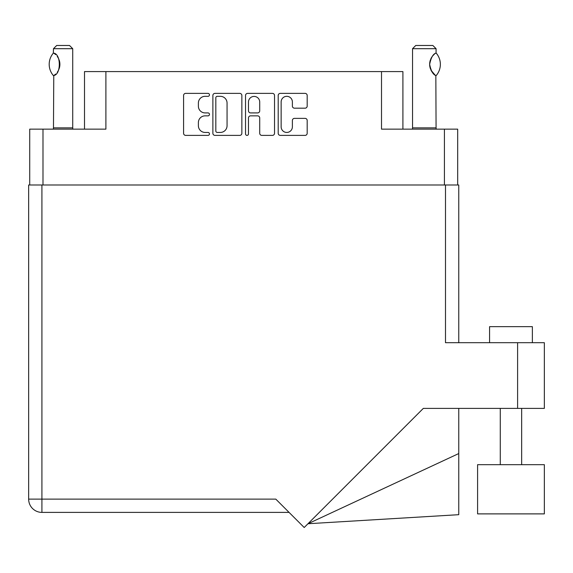 <?xml version="1.0" encoding="UTF-8"?>
<svg xmlns="http://www.w3.org/2000/svg" width="573" height="573" viewBox="0 0 573 573"><rect width="100%" height="100%" fill="white"/><g stroke="black" fill="none" stroke-linecap="round" stroke-linejoin="round"><path stroke-width="0.86" d="M281.142 126.826A5.615 5.615 0 0 0 286.758 132.442A5.615 5.615 0 0 0 292.38 126.826L292.38 120.473A2.099 2.099 0 0 1 294.479 118.375L305.087 118.375A2.099 2.099 0 0 1 307.185 120.473L307.185 133.287A2.099 2.099 0 0 1 305.087 135.386L280.304 135.386A2.099 2.099 0 0 1 278.199 133.287L278.199 95.476A2.099 2.099 0 0 1 280.304 93.378L305.087 93.378A2.099 2.099 0 0 1 307.185 95.476L307.185 106.084A2.099 2.099 0 0 1 305.087 108.182L294.479 108.182A2.099 2.099 0 0 1 292.38 106.084L292.38 101.937A5.615 5.615 0 0 0 286.758 96.321A5.615 5.615 0 0 0 281.142 101.937L281.142 126.826M247.013 135.386A1.468 1.468 0 0 0 248.481 133.917L248.481 117.952A2.099 2.099 0 0 1 250.58 115.853L257.621 115.853A2.099 2.099 0 0 1 259.719 117.952L259.719 133.287A2.099 2.099 0 0 0 261.818 135.386L272.426 135.386A2.099 2.099 0 0 0 274.524 133.287L274.524 95.476A2.099 2.099 0 0 0 272.426 93.378L247.643 93.378A2.099 2.099 0 0 0 245.538 95.476L245.538 133.917A1.468 1.468 0 0 0 247.013 135.386M29.717 129.147L29.717 184.993L29.717 129.147L42.989 129.147L42.989 184.993M241.863 133.287L241.863 95.476A2.099 2.099 0 0 0 239.765 93.378L214.982 93.378A2.099 2.099 0 0 0 212.877 95.476L212.877 133.287A2.099 2.099 0 0 0 214.982 135.386L239.765 135.386A2.099 2.099 0 0 0 241.863 133.287M205.105 96.321L207.999 96.321A1.468 1.468 0 0 0 209.467 94.846A1.468 1.468 0 0 0 207.999 93.378L185.681 93.378A2.099 2.099 0 0 0 183.582 95.476L183.582 133.287A2.099 2.099 0 0 0 185.681 135.386L207.999 135.386A1.468 1.468 0 0 0 209.467 133.917A1.468 1.468 0 0 0 207.999 132.442L205.105 132.442A6.718 6.718 0 0 1 198.387 125.723L198.387 122.572A6.718 6.718 0 0 1 205.105 115.853L207.999 115.853A1.468 1.468 0 0 0 209.467 114.378A1.468 1.468 0 0 0 207.999 112.91L205.105 112.91A6.718 6.718 0 0 1 198.387 106.191L198.387 103.04A6.718 6.718 0 0 1 205.105 96.321M402.905 129.147L402.905 71.582L84.503 71.582L84.503 129.147M105.898 71.582L105.898 129.147L42.989 129.147M457.684 129.147L457.684 184.993L457.684 129.147L381.511 129.147L381.511 71.582M217.289 96.321A1.468 1.468 0 0 0 215.82 97.79L215.82 130.973A1.468 1.468 0 0 0 217.289 132.442L220.34 132.442A6.718 6.718 0 0 0 227.058 125.723L227.058 103.04A6.718 6.718 0 0 0 220.34 96.321L217.289 96.321M259.719 102.044A5.615 5.615 0 0 0 254.097 96.422A5.615 5.615 0 0 0 248.481 102.044L248.481 110.811A2.099 2.099 0 0 0 250.58 112.91L257.621 112.91A2.099 2.099 0 0 0 259.719 110.811L259.719 102.044M53.318 75.514L53.769 75.514L53.318 75.514A17.226 17.226 0 0 1 53.318 53.146L53.769 53.146C61.146 54.034 61.146 74.64 53.769 75.514L53.475 127.865A4.283 4.283 0 0 1 53.275 129.147M53.475 127.865L72.728 127.865A4.283 4.283 0 0 0 72.929 129.147M72.728 127.865L72.728 48.691L53.475 48.691L53.318 53.146M53.475 48.691L56.684 45.482L69.519 45.482L72.728 48.691M53.762 53.153A13.265 13.265 0 0 1 54.478 53.64M54.757 53.848A13.265 13.265 0 0 1 55.645 54.6M57.236 56.369A13.265 13.265 0 0 1 58.89 59.27L58.632 58.69M59.191 60.065A13.265 13.265 0 0 1 59.893 64.334L59.191 60.072M59.893 64.341A13.265 13.265 0 0 1 59.184 68.602M58.89 69.397A13.265 13.265 0 0 1 57.25 72.27M55.638 74.06A13.265 13.265 0 0 1 54.757 74.812M54.485 75.02A13.265 13.265 0 0 1 53.762 75.514L54.478 75.027M59.37 68.029L59.893 64.377M58.503 58.417L57.257 56.398M55.33 54.32L54.779 53.869M412.338 129.147A4.283 4.283 0 0 0 412.539 127.865L436.074 127.865A4.283 4.283 0 0 0 436.275 129.147M412.539 127.865L412.539 48.691L436.074 48.691L436.074 52.967L435.215 53.533M434.076 54.442L432.758 55.81M431.261 58.002L430.746 59.062A13.265 13.265 0 0 1 434.484 54.091M430.201 60.559L429.657 64.319L430.43 68.803M431.089 70.343L435.022 74.991M436.074 127.865L435.838 75.55A13.265 13.265 0 0 1 430.753 69.612M412.539 48.691L415.747 45.482L432.866 45.482L436.074 48.691M436.203 53.11A17.226 17.226 0 0 1 436.203 75.55L435.838 75.55C433.023 74.597 430.96 70.859 429.657 64.326C430.96 57.801 433.023 54.063 435.838 53.11A13.265 13.265 0 0 0 435.179 53.561M430.438 68.824A13.265 13.265 0 0 1 430.438 59.836M489.571 342.704L489.571 326.653L532.367 326.653L532.367 342.704M243.704 512.391L221.987 512.391M544.35 464.674L477.588 464.674L477.588 513.888L544.35 513.888L544.35 464.674L544.35 513.888M445.493 184.993L445.493 342.704L544.35 342.704L544.35 408.391L423.325 408.391L304.199 527.518L275.799 499.126L41.915 499.126L41.915 184.993L458.758 184.993L458.758 342.704M289.071 512.391L41.915 512.391A13.265 13.265 0 0 1 28.65 499.126L28.65 184.993L41.915 184.993M28.65 184.993L28.65 217.095M458.758 453.551L458.758 514.683L307.98 523.736L458.758 453.551L458.758 408.391M444.419 129.147L444.419 184.993M517.605 408.391L517.605 342.704M41.915 512.391L41.915 499.126L28.65 499.126M521.666 464.674L521.666 408.391L521.666 464.674M500.272 464.674L500.272 408.391"/></g></svg>
